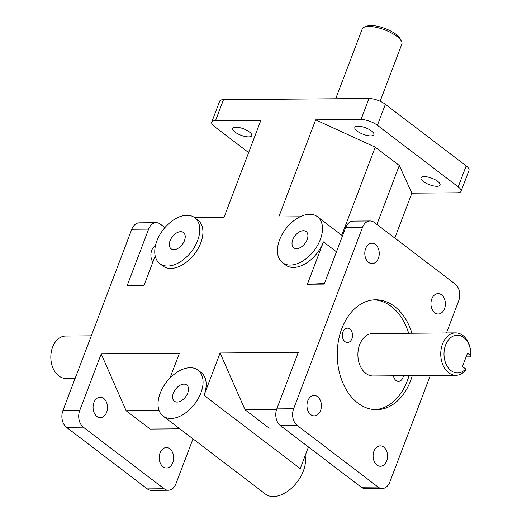 <?xml version="1.0" encoding="UTF-8"?>
<svg xmlns="http://www.w3.org/2000/svg" width="522" height="522" viewBox="0 0 522 522"><rect width="100%" height="100%" fill="white"/><g stroke="black" fill="none" stroke-linecap="round" stroke-linejoin="round"><path stroke-width="0.78" d="M349.825 329.01A7.197 5.103 -90.5 0 1 352.376 337.082A7.197 5.103 -90.5 0 1 347.482 342.53A7.197 5.103 -90.5 0 1 342.321 335.378A7.197 5.103 -90.5 0 1 347.365 328.142A7.197 5.103 -90.5 0 1 349.825 329.01M403.402 375.723A7.197 5.103 -90.5 0 1 398.469 381.38A7.197 5.103 -90.5 0 1 393.451 375.801M374.992 409.646A54.947 38.941 89.5 0 0 409.013 375.677M408.667 333.264A54.947 38.941 89.5 0 0 374.104 299.85M412.269 375.651A54.947 38.941 -90.5 0 1 376.616 409.679A54.947 38.941 -90.5 0 1 357.824 403.049A54.947 38.941 -90.5 0 1 338.347 341.388A54.947 38.941 -90.5 0 1 375.729 299.791A54.947 38.941 -90.5 0 1 411.923 333.238M470.681 356.865A21.206 15.034 89.5 0 0 462.851 335.444A21.206 15.034 89.5 0 0 455.595 332.886A21.206 15.034 89.5 0 0 440.738 354.21A21.206 15.034 89.5 0 0 455.941 375.298A21.206 15.034 89.5 0 0 465.617 370.183L465.689 368.982L462.44 366.509L467.503 353.192L470.746 355.665L470.681 356.865L466.094 356.904M455.941 375.298L373.086 375.971A21.206 15.034 -90.5 0 1 357.89 354.882A21.206 15.034 -90.5 0 1 372.747 333.551L455.595 332.886M465.689 368.982A18.896 13.396 -90.5 0 1 445.162 361.668A18.896 13.396 -90.5 0 1 455.125 335.437A18.896 13.396 -90.5 0 1 470.746 355.665M335.705 98.788L362.203 29.023A21.206 7.204 20.8 0 1 364.46 27.098A21.206 7.204 20.8 0 1 384.583 29.819A21.206 7.204 20.8 0 1 401.444 41.147A21.206 7.204 20.8 0 1 401.855 44.083L380.127 101.281M401.444 41.147L400.1 38.615A18.896 6.421 -159.2 0 0 385.079 28.527A18.896 6.421 -159.2 0 0 367.149 26.1L364.46 27.098M75.148 378.378L66.026 378.45A21.206 15.034 -90.5 0 1 58.771 375.892A21.206 15.034 -90.5 0 1 51.254 352.089A21.206 15.034 -90.5 0 1 65.681 336.037L91.311 335.829M223.494 99.695A12.313 4.183 -159.2 0 0 219.677 101.183L211.71 122.161A12.313 4.183 20.8 0 1 215.527 120.667L223.494 99.695L368.989 98.514L361.022 119.492A12.313 4.183 20.8 0 1 377.406 125.287L458.218 186.863A12.313 4.183 20.8 0 1 461.043 191.3A12.313 4.183 20.8 0 1 457.233 192.794L411.871 193.16L399.297 165.481L375.246 147.158L315.66 119.858L278.781 216.956L300.026 216.787M248.629 152.574L214.535 126.605A12.313 4.183 20.8 0 1 211.71 122.161M461.043 191.3L469.01 170.329A12.313 4.183 -159.2 0 0 466.185 165.885L385.373 104.309A12.313 4.183 -159.2 0 0 368.989 98.514M370.111 220.963L353.283 221.1A12.313 8.724 89.5 0 0 345.681 227.546L362.516 227.409A12.313 8.724 -90.5 0 1 370.111 220.963A12.313 8.724 -90.5 0 1 374.326 222.45L455.138 284.027A12.313 8.724 -90.5 0 1 458.721 300.711L446.473 332.958M297.214 425.443A12.313 8.724 -90.5 0 1 293.632 408.752L276.797 408.889A12.313 8.724 89.5 0 0 280.386 425.58L297.214 425.443L378.026 487.019L361.198 487.156A12.313 8.724 89.5 0 0 365.407 488.638L382.241 488.507A12.313 8.724 -90.5 0 1 378.026 487.019M430.311 375.507L389.836 482.054A12.313 8.724 -90.5 0 1 382.241 488.507M62.894 410.618A12.313 8.724 89.5 0 0 66.483 427.309L83.311 427.172A12.313 8.724 -90.5 0 1 79.729 410.481L62.894 410.618L131.785 229.275L148.613 229.138A12.313 8.724 -90.5 0 1 156.208 222.692A12.313 8.724 -90.5 0 1 160.424 224.179L164.913 227.599M164.123 488.749L147.295 488.886A12.313 8.724 89.5 0 0 151.51 490.367L168.338 490.236A12.313 8.724 -90.5 0 1 164.123 488.749L83.311 427.172M192.996 438.871L175.934 483.783A12.313 8.724 -90.5 0 1 168.338 490.236M156.208 222.692L139.381 222.829A12.313 8.724 89.5 0 0 131.785 229.275M194.667 217.641L224.003 217.4L260.883 120.301L215.527 120.667M235.037 132.086A10.199 3.465 20.8 0 1 232.701 128.405A10.199 3.465 20.8 0 1 243.461 128.79A10.199 3.465 20.8 0 1 251.761 135.648A10.199 3.465 20.8 0 1 245.053 136.47A10.199 3.465 20.8 0 1 235.037 132.086M361.022 119.492L315.66 119.858M357.192 131.1A10.199 3.465 20.8 0 1 354.849 127.42A10.199 3.465 20.8 0 1 365.609 127.805A10.199 3.465 20.8 0 1 373.915 134.663A10.199 3.465 20.8 0 1 367.207 135.485A10.199 3.465 20.8 0 1 357.192 131.1M423.329 181.493A10.199 3.465 20.8 0 1 420.993 177.813A10.199 3.465 20.8 0 1 431.753 178.198A10.199 3.465 20.8 0 1 440.059 185.056A10.199 3.465 20.8 0 1 433.351 185.878A10.199 3.465 20.8 0 1 423.329 181.493M336.468 251.806L323.457 241.895L307.38 284.222L324.208 284.085L345.681 227.546M276.797 408.889L298.277 352.357L220.095 352.989L204.017 395.311A28.86 17.846 127.3 0 0 201.153 372.525L198.021 370.144A28.86 17.846 127.3 0 1 194.732 403.911A28.86 17.846 127.3 0 1 163.047 416.047A28.86 17.846 127.3 0 1 160.176 393.262A28.86 17.846 127.3 0 1 198.021 370.144M361.198 487.156L280.386 425.58M394.815 238.065L411.871 193.16M204.017 395.311L300.228 468.612L308.45 446.969M147.295 488.886L66.483 427.309M194.765 217.713L197.89 220.095A28.86 17.846 127.3 0 1 194.602 253.868A28.86 17.846 127.3 0 1 162.916 266.005L159.784 263.623A28.86 17.846 127.3 0 1 156.92 240.831A28.86 17.846 127.3 0 1 194.765 217.713A28.86 17.846 127.3 0 1 191.47 251.487A28.86 17.846 127.3 0 1 159.784 263.623M148.613 229.138L127.14 285.678L143.968 285.541L155.197 255.976M169.983 378.045L179.379 353.316L101.203 353.949L79.729 410.481M362.516 227.409L293.632 408.752M323.457 241.895A28.86 17.846 127.3 0 1 285.606 265.013L282.48 262.631A28.86 17.846 127.3 0 1 279.609 239.839A28.86 17.846 127.3 0 1 317.461 216.721A28.86 17.846 127.3 0 1 314.166 250.495A28.86 17.846 127.3 0 1 282.48 262.631M317.591 396.694A10.199 7.223 -90.5 0 1 321.206 408.139A10.199 7.223 -90.5 0 1 314.27 415.858A10.199 7.223 -90.5 0 1 306.962 405.718A10.199 7.223 -90.5 0 1 314.107 395.461A10.199 7.223 -90.5 0 1 317.591 396.694M383.735 447.086A10.199 7.223 -90.5 0 1 387.35 458.531A10.199 7.223 -90.5 0 1 380.414 466.25A10.199 7.223 -90.5 0 1 373.106 456.111A10.199 7.223 -90.5 0 1 380.244 445.86A10.199 7.223 -90.5 0 1 383.735 447.086M441.566 294.845A10.199 7.223 -90.5 0 1 445.181 306.283A10.199 7.223 -90.5 0 1 438.245 314.003A10.199 7.223 -90.5 0 1 430.937 303.869A10.199 7.223 -90.5 0 1 438.082 293.612A10.199 7.223 -90.5 0 1 441.566 294.845M375.429 244.446A10.199 7.223 -90.5 0 1 379.037 255.891A10.199 7.223 -90.5 0 1 372.101 263.61A10.199 7.223 -90.5 0 1 364.793 253.47A10.199 7.223 -90.5 0 1 371.938 243.219A10.199 7.223 -90.5 0 1 375.429 244.446M152.868 262.109A10.199 7.223 -90.5 0 1 155.458 245.64M96.883 416.354A10.199 7.223 -90.5 0 1 93.268 404.915A10.199 7.223 -90.5 0 1 100.204 397.19A10.199 7.223 -90.5 0 1 107.512 407.33A10.199 7.223 -90.5 0 1 100.368 417.587A10.199 7.223 -90.5 0 1 96.883 416.354M163.021 466.746A10.199 7.223 -90.5 0 1 159.406 455.308A10.199 7.223 -90.5 0 1 166.348 447.589A10.199 7.223 -90.5 0 1 173.656 457.722A10.199 7.223 -90.5 0 1 166.511 467.98A10.199 7.223 -90.5 0 1 163.021 466.746M127.14 285.678L144.163 285.025M307.38 284.222L324.403 283.563M283.537 427.981L269.098 428.099L245.046 409.777L220.095 352.989M245.046 409.777L276.575 409.522M179.809 428.823L150.205 429.064L126.148 410.736L101.203 353.949M126.148 410.736L159.053 410.468M341.786 235.252L375.246 147.158M399.297 165.481L376.91 224.421M170.081 240.727A10.199 6.303 127.3 0 1 183.457 232.558A10.199 6.303 127.3 0 1 182.289 244.492A10.199 6.303 127.3 0 1 171.099 248.779A10.199 6.303 127.3 0 1 170.081 240.727M292.777 239.735A10.199 6.303 127.3 0 1 306.153 231.566A10.199 6.303 127.3 0 1 304.985 243.5A10.199 6.303 127.3 0 1 293.795 247.787A10.199 6.303 127.3 0 1 292.777 239.735M173.343 393.151A10.199 6.303 127.3 0 1 186.713 384.982A10.199 6.303 127.3 0 1 185.551 396.916A10.199 6.303 127.3 0 1 174.355 401.203A10.199 6.303 127.3 0 1 173.343 393.151M163.047 416.047L265.509 494.119A28.86 17.846 -52.7 0 0 292.601 487.15A28.86 17.846 -52.7 0 0 305.076 455.85M377.406 125.287L385.373 104.309M466.185 165.885L458.218 186.863M342.536 235.827L317.461 216.721"/></g></svg>
